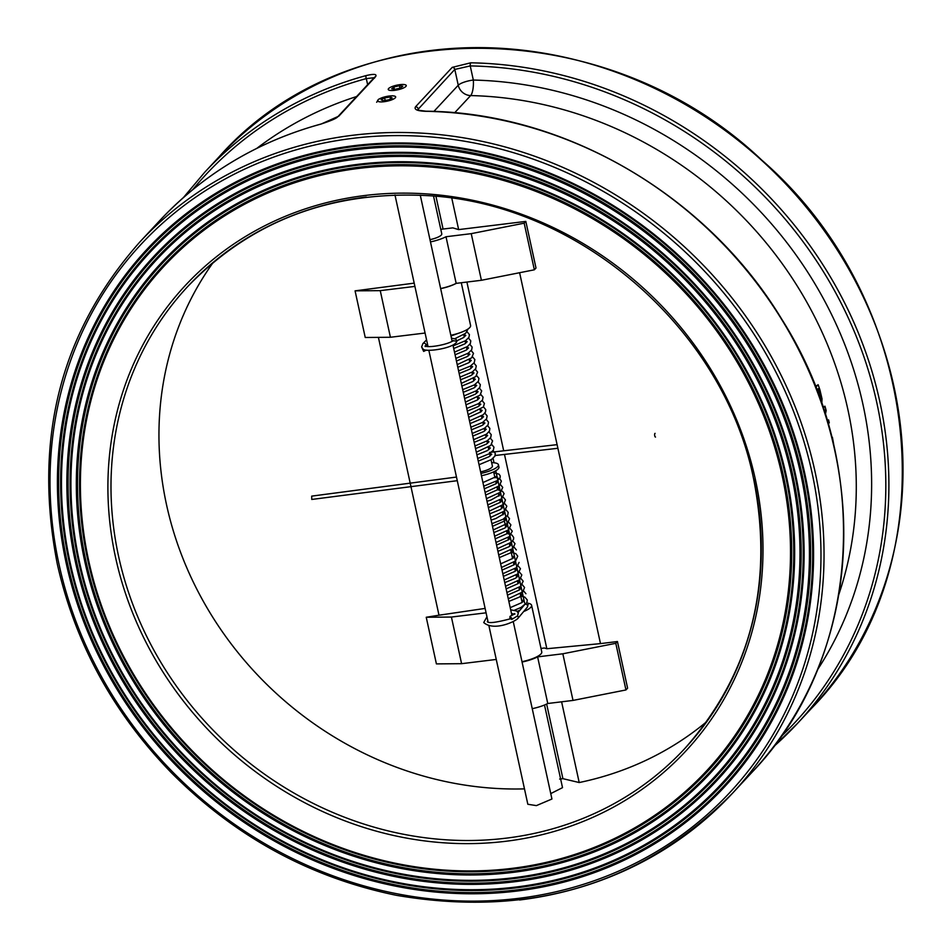 <?xml version="1.0" encoding="UTF-8"?>
<svg xmlns="http://www.w3.org/2000/svg" width="950" height="950" viewBox="0 0 950 950"><rect width="100%" height="100%" fill="white"/><g stroke="black" fill="none" stroke-linecap="round" stroke-linejoin="round"><path stroke-width="1.43" d="M378.409 337.369L438.995 615.208L485.129 608.416M414.912 286.401L380.249 290.641L355.074 290.854L414.2 283.136M524.471 788.88A339.316 308.014 42.9 0 1 207.623 608.807A339.316 308.014 42.9 0 1 213.358 262.236M486.079 612.821L451.416 617.049L426.241 617.262L438.995 615.208M466.901 282.055L503.69 450.799M504.486 454.433L546.844 648.731L600.483 643.613L519.614 272.721M440.788 229.33L452.806 227.869L458.648 229.603L525.825 221.398L524.174 223.179L471.236 233.652L446.001 236.74A21.328 5.439 167.7 0 1 430.469 241.906M451.796 198.217L458.648 229.603M561.604 701.812L579.203 782.539L562.911 778.668L559.645 779.059M541.001 648.422L544.409 648.007L546.844 648.731M706.919 721.477A339.316 308.014 42.9 0 1 579.203 782.539M544.504 705.019L562.519 787.645L550.763 793.594M513.249 621.585L551.938 799.009L536.394 805.612L527.832 804.27L488.989 626.109M773.573 746.7A404.7 367.377 -137.1 0 0 797.335 723.579A404.7 367.377 -137.1 0 0 846.165 305.959A404.7 367.377 -137.1 0 0 470.761 62.807L452.224 67.367L415.554 106.768C413.844 109.464 417.204 110.972 425.636 111.304A2.47 0.724 -89 0 1 425.861 111.186A2.47 0.724 -89 0 1 426.087 111.316M519.555 899.982A404.7 367.377 -137.1 0 0 732.462 793.297A404.7 367.377 -137.1 0 0 686.446 248.651A404.7 367.377 -137.1 0 0 139.899 241.929L159.636 220.709A404.7 367.377 42.9 0 1 321.064 124.07L338.865 116.126L375.535 76.724C377.257 74.088 374.146 73.708 366.189 75.573A2.47 0.902 74.8 0 0 366.308 78.601L374.11 77.71M321.064 124.07A2.47 0.902 -105.2 0 1 321.242 123.963L321.242 123.963C257.616 141.514 203.739 173.767 159.636 220.709M470.761 62.807A2.47 0.724 91 0 0 470.238 65.918A402.242 365.144 42.9 0 1 848.041 317.383A402.242 365.144 42.9 0 1 780.758 736.891M452.224 67.367A2.47 2.244 42.9 0 1 454.801 69.433L470.238 65.918L473.326 80.049A12.338 3.147 -12.3 0 0 458.244 85.239A12.338 11.198 -137.1 0 0 470.654 95.57A12.338 3.622 91.3 0 0 473.326 80.049A387.434 351.702 -137.1 0 1 817.214 287.672A387.434 351.702 -137.1 0 1 817.404 669.916M417.632 109.832L454.801 69.433L458.244 85.239L433.889 111.423M827.153 420.327L828.578 419.912L827.403 421.159M822.997 407.182L824.944 406.196L823.27 407.989M815.456 386.472L818.14 384.702L815.753 387.256M828.21 423.926L829.267 422.786A376.331 341.62 -137.1 0 0 828.578 419.912M825.372 414.497L826.168 410.566A376.331 341.62 -137.1 0 0 824.944 406.196M824.172 410.756L824.778 410.103L824.469 411.671M816.905 390.213L818.377 388.621A376.331 341.62 42.9 0 1 819.161 390.949L820.705 397.492L819.66 397.611M819.553 397.634L817.998 391.091A375.096 340.504 -137.1 0 0 817.487 389.571M821.821 403.714L822.011 398.786L819.921 389.928A376.331 341.62 -137.1 0 0 818.14 384.702M820.705 397.492L820.705 400.532M833.969 446.239L833.506 443.258A376.331 341.62 -137.1 0 0 832.378 437.226L831.927 437.713M491.649 462.65A18.513 4.714 167.7 0 1 498.429 464.764A18.513 4.714 167.7 0 1 480.949 473.397M480.605 471.865A12.338 3.147 -12.3 0 0 492.397 466.082L491.031 459.788M456.238 283.361A20.971 5.344 167.7 0 1 440.669 288.658M425.077 333.034L390.414 337.262L365.239 337.488L355.074 290.854M461.272 282.744L470.594 325.517A20.971 5.344 167.7 0 1 450.834 335.291M390.414 337.262L380.249 290.641M429.982 239.649A12.338 3.147 -12.3 0 0 441.774 233.866L433.532 196.092M525.825 221.398L536.002 268.031L534.351 269.8L481.401 280.286L456.166 283.361A21.328 5.439 167.7 0 1 440.634 288.539M456.166 283.361L446.001 236.74M481.401 280.286L471.236 233.652M534.351 269.8L524.174 223.179M600.483 643.613L617.441 641.535L627.606 688.168L625.955 689.949L573.016 700.423L547.77 703.499A21.328 5.439 167.7 0 1 532.237 708.676M498.429 464.764L498.94 467.091A18.513 4.714 167.7 0 1 481.448 475.736M617.441 641.535L615.79 643.316L562.839 653.79L537.605 656.877A21.328 5.439 167.7 0 1 522.072 662.043M537.605 656.877L547.77 703.499M562.839 653.79L573.016 700.423M615.79 643.316L625.955 689.949M527.761 603.191A20.971 5.344 167.7 0 1 531.596 605.293A20.971 5.344 167.7 0 1 523.676 611.527M513.273 614.757A20.971 5.344 167.7 0 1 511.836 615.078M517.144 611.313A12.338 3.147 -12.3 0 0 520.03 610.114M426.241 617.262L436.406 663.896L461.593 663.682L451.416 617.049M531.596 605.293L541.761 651.926A20.971 5.344 167.7 0 1 522.001 661.699M496.256 659.443L461.593 663.682M510.684 609.793L516.824 611.087L518.296 613.094L517.524 615.897L511.789 619.424L510.483 618.771C496.28 622.535 488.561 623.509 487.314 621.68L487.861 620.979M511.777 619.412L511.812 618.284L509.972 616.431L509.936 618.984M457.271 480.688L311.778 499.451L311.695 496.126L456.487 477.054M451.44 338.105L455.917 339.162L456.891 341.359C454.729 348.306 425.291 352.497 423.142 349.077L423.652 351.405L426.372 350.099M425.541 346.133L427.452 343.924M425.731 345.931A1.853 1.662 -135.2 0 0 422.881 343.603L421.61 347.011L423.094 349.042M655.084 433.366A1.853 0.653 83.4 0 0 654.609 434.637A1.853 0.653 83.4 0 0 655.512 437.048M381.14 99.774L384.631 97.897L390.141 97.007L392.172 97.981L388.681 99.845L383.171 100.736L381.14 99.774M385.178 100.415L384.631 97.897M390.141 97.007L390.545 98.847M393.894 86.996L399.428 85.69L402.764 86.201L400.567 88.018L395.034 89.312L391.697 88.801L393.894 86.996L394.381 89.217M399.974 88.16L399.428 85.69M562.911 778.668L546.654 704.069M524.59 602.906L495.781 470.737M494.036 462.769L493.062 458.304M443.08 229.057L435.943 196.317M782.218 476.057A370.488 336.324 42.9 0 1 328.201 842.674A370.488 336.324 42.9 0 1 196.009 236.384A370.488 336.324 42.9 0 1 782.218 476.057M783.394 475.748A371.557 337.286 -137.1 0 0 195.498 235.386A371.557 337.286 -137.1 0 0 328.071 843.422A371.557 337.286 -137.1 0 0 783.394 475.748M755.345 479.334A341.774 310.258 -137.1 0 0 214.569 258.234A341.774 310.258 -137.1 0 0 336.514 817.546A341.774 310.258 -137.1 0 0 755.345 479.334M791.457 474.929A380.356 345.277 42.9 0 1 325.339 851.307A380.356 345.277 42.9 0 1 189.632 228.867A380.356 345.277 42.9 0 1 791.457 474.929M792.633 474.62A381.425 346.251 -137.1 0 0 189.109 227.869A381.425 346.251 -137.1 0 0 325.209 852.055A381.425 346.251 -137.1 0 0 792.633 474.62M84.728 561.177A374.763 340.195 -137.1 0 0 677.706 803.617A374.763 340.195 -137.1 0 0 543.982 190.333A374.763 340.195 -137.1 0 0 84.728 561.177M800.696 473.801A390.224 354.243 42.9 0 1 322.478 859.952A390.224 354.243 42.9 0 1 183.243 221.362A390.224 354.243 42.9 0 1 800.696 473.801M801.871 473.492A391.293 355.217 -137.1 0 0 182.732 220.352A391.293 355.217 -137.1 0 0 322.347 860.7A391.293 355.217 -137.1 0 0 801.871 473.492M75.489 562.305A384.631 349.161 -137.1 0 0 684.083 811.122A384.631 349.161 -137.1 0 0 546.844 181.688A384.631 349.161 -137.1 0 0 75.489 562.305M66.251 563.433A394.499 358.126 -137.1 0 0 690.46 818.639A394.499 358.126 -137.1 0 0 549.706 173.054A394.499 358.126 -137.1 0 0 66.251 563.433M67.426 563.112A393.431 357.152 42.9 0 1 354.599 146.466A393.431 357.152 42.9 0 1 803.866 473.254A393.431 357.152 42.9 0 1 516.693 889.901A393.431 357.152 42.9 0 1 67.426 563.112M59.019 564.312A402.242 365.144 42.9 0 1 551.938 166.286A402.242 365.144 42.9 0 1 695.459 824.529A402.242 365.144 42.9 0 1 59.019 564.312M76.665 561.984A383.562 348.187 42.9 0 1 356.642 155.788A383.562 348.187 42.9 0 1 794.627 474.371A383.562 348.187 42.9 0 1 514.663 880.579A383.562 348.187 42.9 0 1 76.665 561.984M85.904 560.856A373.694 339.233 42.9 0 1 358.673 165.11A373.694 339.233 42.9 0 1 785.389 475.499A373.694 339.233 42.9 0 1 512.632 871.245A373.694 339.233 42.9 0 1 85.904 560.856M753.742 478.859A339.316 308.014 42.9 0 1 684.594 748.754A339.316 308.014 42.9 0 1 226.361 743.114A339.316 308.014 42.9 0 1 187.768 286.473A339.316 308.014 42.9 0 1 366.284 197.03M218.868 157.059A404.7 367.377 42.9 0 1 765.415 163.78A404.7 367.377 42.9 0 1 811.431 708.427C950.712 567.15 926.582 302.753 761.627 159.992C606.373 12.314 347.569 10.806 218.868 157.059L204.761 172.211A404.7 367.377 -137.1 0 1 366.189 75.573M425.636 111.304A404.7 367.377 42.9 0 1 801.04 354.457A404.7 367.377 42.9 0 1 752.21 772.077L732.462 793.297C642.758 884.153 530.777 918.163 396.506 895.339C310.258 877.658 235.184 836.76 171.297 772.659C113.086 712.607 75.086 643.079 57.309 564.074C32.953 439.114 60.479 331.728 139.899 241.929M338.865 116.126A2.47 2.244 -137.1 0 0 337.749 116.802M375.535 76.724A2.47 2.244 -137.1 0 0 374.466 77.33L337.808 116.731C336.668 118.299 331.158 120.698 321.242 123.963M192.684 189.703A402.242 365.144 42.9 0 1 366.308 78.601L367.638 84.669M415.554 106.768A2.47 2.244 42.9 0 1 418.131 108.834L418.428 110.2M356.594 96.544A387.434 351.702 -137.1 0 0 256.844 148.343M454.658 112.777L470.654 95.57A375.096 340.504 42.9 0 1 838.779 594.629M819.161 390.949L817.998 391.091M518.071 612.453L524.459 604.829A1.853 1.698 40 0 1 527.63 605.791A1.853 1.698 40 0 1 527.298 607.204L517.893 618.426A1.853 1.698 -140 0 0 517.524 615.897M486.875 616.93L483.728 622.535C493.644 631.418 514.746 621.894 517.893 618.426M456.891 341.359L453.281 340.658M392.314 95.843A9.251 2.363 167.7 0 1 389.951 100.451A9.251 2.363 167.7 0 1 377.708 100.332A9.251 2.363 167.7 0 1 392.314 95.843M406.22 85.393A9.251 2.363 167.7 0 1 393.656 90.44A9.251 2.363 167.7 0 1 391.816 86.676A9.251 2.363 167.7 0 1 406.22 85.393M773.561 746.712L797.335 723.579L811.431 708.427M684.594 748.754C751.011 673.681 774.024 583.799 753.647 479.109C723.924 329.733 579.476 203.858 428.474 195.688C331.74 190.392 251.501 220.661 187.768 286.473M374.466 77.342L374.49 78.161M183.409 197.588L204.761 172.211M417.656 110.141L425.861 111.198C564.929 112.361 706.99 195.368 781.66 319.034C874.214 464.598 861.697 658.326 752.21 772.077M463.754 334.685L464.265 337.036M465.12 340.943L465.631 343.294M466.486 347.201L466.996 349.553M467.851 353.447L468.362 355.811M469.205 359.706L469.728 362.057M470.571 365.964L471.081 368.315M471.936 372.222L472.447 374.573M473.302 378.468L473.812 380.831M474.668 384.726L475.178 387.077M476.033 390.984L476.544 393.336M477.387 397.242L477.909 399.594M478.753 403.489L479.275 405.852M480.118 409.747L480.629 412.098M481.484 416.005L481.994 418.356M482.849 422.263L483.36 424.614M484.215 428.509L484.726 430.872M485.581 434.767L486.091 437.119M486.934 441.026L487.457 443.377M488.3 447.284L488.822 449.635M489.666 453.542L490.176 455.893M493.656 471.841L494.962 477.814M495.793 481.614L496.221 483.586M497.064 487.481L497.586 489.832M498.429 493.739L498.952 496.09M499.795 499.997L500.306 502.348M501.161 506.255L501.671 508.606M502.526 512.513L503.037 514.852M503.892 518.759L505.768 527.369M506.611 531.276L507.134 533.627M507.977 537.522L508.499 539.885M509.343 543.78L509.853 546.131M510.708 550.038L512.584 558.648M513.439 562.554L513.95 564.906M514.805 568.801L515.316 571.152M516.159 575.059L516.681 577.41M517.524 581.317L518.035 583.668M518.89 587.575L519.401 589.926M520.256 593.821L522.132 602.431M394.974 194.964L428.022 346.548M428.842 350.289L488.11 622.119M420.28 195.189L452.164 341.394M452.972 345.123L511.931 615.529M509.972 616.431L514.686 613.534L514.829 614.211L511.492 613.522M527.298 607.216L528.2 604.2M510.209 607.644L521.942 602.573L523.688 600.827L521.574 599.889M508.856 601.398L519.413 597.099L522.322 594.558L520.457 593.691M507.49 595.139L519.341 589.974L520.956 588.311L519.092 587.444M506.124 588.881L518.011 583.68L519.591 582.053L517.489 581.127M504.759 582.623L515.47 578.241L518.225 575.795L516.372 574.928M503.393 576.377L515.031 571.366L516.859 569.549L515.007 568.67M502.027 570.119L514.176 564.716L515.506 563.291L513.641 562.412M500.662 563.861L512.976 558.327L514.116 556.926L512.026 556.106M499.308 557.602L510.589 552.841L512.774 550.786L510.91 549.908M497.942 551.356L509.058 546.701L511.409 544.516L509.556 543.649M496.577 545.098L508.856 539.588L510.019 538.163L507.941 537.332M495.211 538.84L507.098 533.651L508.678 532.024L506.825 531.145M493.846 532.582L504.735 528.093L507.312 525.754L505.21 524.827M492.48 526.336L504.604 520.956L505.934 519.401L504.094 518.629M491.114 520.077L495.829 518.534L504.379 513.534L502.728 512.371M489.761 513.819L500.27 509.556L503.227 506.991L501.363 506.124M488.395 507.561L500.341 502.324L501.861 500.745L499.997 499.866M487.029 501.303L490.924 500.068L500.27 494.796L498.643 493.608M485.664 495.057L497.919 489.571L499.106 488.122L497.028 487.291M484.298 488.799L495.924 483.799L497.764 481.971L496.434 481.246M482.944 482.553L496.636 476.425L496.767 477.066M496.28 476.841L494.677 476.508M514.532 610.173L521.039 607.442L526.846 602.668L527.286 599.972L524.839 597.134L520.731 595.982M525.92 593.726L523.604 590.947M508.274 598.749L522.737 591.921L524.554 587.468L522.251 584.689M506.908 592.503L520.612 586.34L523.189 581.21L520.885 578.443M505.543 586.245L519.65 579.749L521.823 574.952L519.519 572.185M504.189 579.987L517.833 573.871L520.457 568.706L518.154 565.927M501.457 567.482L515.589 560.963L517.726 556.189L515.874 553.684L511.183 552.199M516.372 549.943L514.069 547.164M498.726 554.966L512.763 548.542L515.007 543.673L512.691 540.906M497.361 548.708L511.516 542.177L513.558 539.268L513.641 537.427L511.931 535.016L507.086 533.437M495.995 542.462L509.188 536.702L512.276 531.169L509.972 528.402M494.641 536.204L508.63 529.803L510.91 524.911L508.606 522.144M493.276 529.946L507.514 523.331L509.544 518.664L507.241 515.886M491.91 523.688L503.096 519.246L507.739 515.102L508.191 512.406L505.875 509.628M490.544 517.441L504.616 510.969L506.825 506.148L504.509 503.381M489.179 511.183L503.642 504.355L505.459 499.902L503.156 497.123M487.813 504.925L501.505 498.786L504.094 493.632L502.538 491.34L497.539 489.642M486.447 498.667L500.567 492.171L502.728 487.386L500.424 484.607M485.094 492.421L499.451 485.688L501.363 481.128L499.795 478.824L494.808 477.137M483.728 486.174L497.717 480.427L500.104 477.696L500.246 475.986L499.071 474.181L493.846 472.72M502.823 573.729L516.467 567.625L519.092 562.436M425.232 346.56L425.077 345.907C428.141 348.187 448.032 344.577 453.34 340.587L453.197 340.991M423.652 351.405L422.121 348.128M426.574 339.886L422.881 343.603M495.164 455.501L557.899 448.281M489.428 452.438L557.104 444.647M458.85 333.141L450.989 336.003M463.956 334.554L465.821 335.421L463.434 337.63L456.867 340.789M465.322 340.812L467.174 341.679L464.859 343.853L453.708 348.508M466.438 347.011L468.552 347.938L466.082 350.194L455.074 354.766M467.804 353.258L469.906 354.196L467.388 356.488L456.439 361.024M469.419 359.575L471.271 360.442L468.742 362.746L457.805 367.282M470.784 365.833L472.637 366.7L469.906 369.134L459.171 373.528M472.138 372.091L474.003 372.958L471.141 375.464L460.536 379.786M473.504 378.338L475.356 379.204L472.732 381.579L461.902 386.044M474.869 384.596L476.734 385.474L474.192 387.778L463.256 392.303M476.235 390.854L478.088 391.721L475.285 394.202L464.621 398.549M477.351 397.053L479.453 397.967L477.28 400.045L465.987 404.807M478.954 403.358L480.819 404.237L478.266 406.553L467.353 411.065M480.32 409.616L482.161 410.388L480.973 411.825L468.718 417.323M481.686 415.874L483.55 416.741L481.187 418.938L470.084 423.569M483.051 422.133L484.916 422.999L482.374 425.303L471.449 429.827M484.168 428.319L486.269 429.246L483.93 431.442L472.803 436.086M485.782 434.637L487.647 435.504L485.082 437.831L474.169 442.344M486.899 440.836L489.001 441.762L486.507 444.042L475.534 448.602M488.264 447.094L490.366 448.008L487.469 450.561L476.9 454.848M489.867 453.399L491.732 454.278L488.965 456.724L478.266 461.106M454.979 338.639L465.666 333.296L468.124 328.926M467.103 331.811L469.419 334.59L468.956 337.321L465.536 340.67L453.138 345.871M468.469 338.069L470.772 340.836L470.392 343.425L467.436 346.548L454.504 352.129M469.834 344.316L472.138 347.094L471.675 349.838L468.255 353.186L455.869 358.376M471.2 350.574L473.504 353.353L471.651 357.853L457.235 364.634M472.566 356.832L474.869 359.599L474.228 362.662L470.309 366.13L458.589 370.892M473.931 363.09L476.235 365.857L475.772 368.6L472.352 371.949L459.954 377.15M475.297 369.336L477.601 372.127L475.736 376.616L461.32 383.408M476.651 375.594L478.954 378.373L478.408 381.271L474.394 384.892L462.686 389.654M478.016 381.853L480.332 384.619L479.857 387.363L476.449 390.711L464.051 395.912M479.382 388.111L481.686 390.889L480.082 395.129L465.417 402.171M480.747 394.369L483.051 397.136L482.505 400.033L478.491 403.655L466.771 408.429M482.113 400.615L484.417 403.394L483.384 406.992L468.136 414.675M483.479 406.873L485.782 409.652L485.533 411.944L483.301 414.699L469.502 420.933M484.832 413.131L487.148 415.898L486.59 418.808L482.576 422.429L470.867 427.191M486.198 419.389L488.514 422.168L488.051 424.887L484.631 428.236L472.233 433.449M487.564 425.636L489.867 428.414L489.488 431.003L486.531 434.126L473.599 439.696M488.929 431.894L491.233 434.661L490.77 437.416L487.35 440.753L474.964 445.954M490.295 438.152L492.599 440.931L490.734 445.419L476.318 452.212M491.661 444.41L493.964 447.177L493.323 450.229L489.404 453.696L477.684 458.47M493.026 450.656L495.33 453.435L494.867 456.178L491.447 459.527L479.049 464.716M376.663 102.268L378.67 99.216L382.803 97.423L392.576 95.772"/></g></svg>
